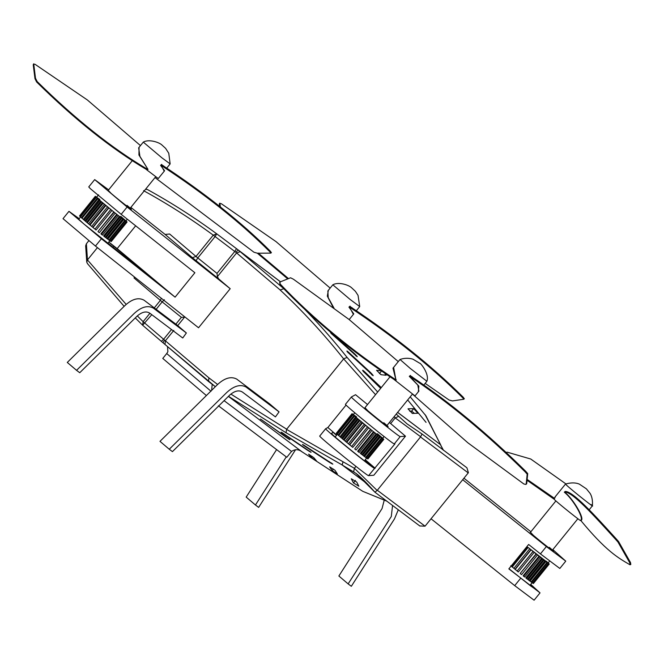 <?xml version="1.0" encoding="UTF-8"?>
<svg xmlns="http://www.w3.org/2000/svg" width="664" height="664" viewBox="0 0 664 664"><rect width="100%" height="100%" fill="white"/><g stroke="black" fill="none" stroke-linecap="round" stroke-linejoin="round"><path stroke-width="1" d="M466.601 467.556L422.047 434.015L420.503 436.97L377.318 490.248L425.051 526.178L419.772 525.954M466.759 467.672L422.063 434.024L407.049 423.873L396.234 414.07M443.477 450.3L440.406 444.598L443.129 449.935M466.916 467.796L468.402 472.693L425.051 526.178M367.325 483.915L342.093 464.924L355.979 473.357L374.944 492.215L419.938 526.079M374.928 492.198L377.318 490.248M405.48 436.19L373.815 475.25L368.57 475.64L394.964 443.851L394.3 443.901C393.935 445.129 343.006 403.787 345.488 404.276L351.414 396.964C348.94 396.466 399.869 437.8 400.234 436.572L405.48 436.19L390.639 423.557L395.229 417.897L420.661 436.754M355.929 466.385L354.385 468.286L377.135 490.447M377.667 392.034L347.123 357.456C327.559 332.888 306.436 309.988 283.744 288.749L280.142 289.961C302.892 311.258 324.057 334.233 343.653 358.884L286.541 429.359L354.385 468.286M343.653 358.884L375.533 394.673M394.142 416.652L395.229 417.897M345.488 404.276L351.422 396.956L355.555 394.707L367.524 404.55M389.378 422.528L390.639 423.557M279.054 411.879L275.435 416.892L242.601 392.183C239.09 389.826 234.84 390.747 229.852 394.955L172.433 451.628L169.254 449.237L159.982 441.344L217.402 384.672C224.598 377.999 231.031 376.131 236.683 379.069L269.783 403.986L279.054 411.879L245.946 386.963C240.293 384.024 233.869 385.892 226.673 392.565L169.254 449.237M185.073 317.101L181.38 317.342L162.174 301.879L156.148 309.316M230.201 288.707L198.536 327.767L95.458 246.07L101.393 238.749L175.088 297.157L194.876 272.738L121.188 214.331L90.321 188.642L88.752 186.924L94.686 179.604L127.123 207.01L230.201 288.707L218.647 278.872L217.394 276.631L217.003 273.394L197.797 257.931L215.061 236.641L216.721 233.828C194.71 217.643 171.694 202.918 147.682 189.672L147.458 189.539C171.553 202.819 194.635 217.584 216.705 233.819L226.914 241.455L216.73 233.836M182.741 337.993L186.368 332.971L153.26 308.054C147.615 305.058 141.191 306.926 133.987 313.657L76.559 370.329L79.738 372.728L137.166 316.056C142.162 311.806 146.412 310.885 149.915 313.275L182.741 337.993M386.88 501.195L362.785 491.335L301.132 451.238M425.051 414.527L440.896 445.287L425.939 415.813L410.211 396.831M362.785 491.335L386.689 501.054M367.2 483.782L342.217 464.974L343.022 461.82L342.093 464.924L286.084 432.762L286.541 429.359M308.627 454.184L313.815 457.679L316.57 461.015L311.416 457.479L308.594 454.176M351.339 478.794L356.717 482.056L358.826 486.189L353.464 482.902L351.297 478.802M309.424 451.022C311.956 452.889 311.291 452.616 307.44 450.192L282.798 433.434C280.831 432.048 280.623 431.799 282.175 432.687L311.101 452.317M281.129 432.148L282.175 432.687M329.676 466.867L334.963 470.245L337.395 473.98L332.133 470.569L329.643 466.867M288.284 438.456C290.807 440.332 290.176 440.008 286.4 437.493L261.4 419.665L289.961 439.742M260.396 419.067L261.4 419.665M331.178 462.833C333.718 464.692 333.021 464.46 329.095 462.127L304.129 445.768C302.145 444.407 301.954 444.133 303.556 444.963L332.847 464.128M302.46 444.482L303.556 444.963M163.112 342.865L142.627 325.227L161.36 341.362L163.618 339.262L164.448 340.026L163.07 342.84L164.987 344.442L163.087 342.856M88.81 240.758L86.386 243.754L87.465 259.914L126.16 304.386M87.465 259.914L86.76 262.164L85.664 245.846L86.386 243.754M97.425 247.631L87.673 259.657M79.199 218.688L68.956 211.343L63.022 218.663L95.458 246.07M175.088 297.157L117.163 248.626L135.663 225.81M143.59 190.676C167.834 204.006 191.058 218.829 213.252 235.156L195.996 256.445L169.635 234.01L165.12 234.442L130.85 207.384M154.272 307.905L160.373 300.385L134.012 277.95L134.526 277.037M117.163 248.626L108.83 242.045M68.956 211.343L101.393 238.749M431.052 518.783L514.7 585.631L534.097 600.198L540.031 592.877L530.727 584.378M462.717 479.723L546.364 546.572L540.43 553.892L528.635 544.472L508.84 568.882L540.031 592.877M530.885 531.764L463.945 478.204M546.364 546.572L565.761 561.138L552.846 549.609M368.57 475.64C368.205 476.868 317.276 435.526 319.757 436.016L325.684 428.703C323.21 428.197 374.147 469.539 374.504 468.311M336.681 435.111L327.858 427.516L346.068 405.057M327.858 427.516L325.7 428.695L319.757 436.016M336.515 435.318L332.88 432.198L331.56 433.484C329.784 433.26 370.545 466.327 370.62 465.173L365.125 459.936M375.168 468.261L365.283 459.745M508.973 568.724L530.544 585.864L535.831 589.507L530.569 584.577M80.709 216.821L78.725 219.261L83.838 223.951L160.298 284.997L108.788 242.094M125.272 220.357L127.032 221.925L126.16 221.535L117.254 214.787L98.861 199.573L83.324 219.361L81.398 217.759L97.226 198.229L98.28 199.051L97.434 198.387M100.779 201.242L84.95 220.772L85.714 221.427L84.046 220.083L83.274 219.411L99.11 199.881M103.152 203.25L87.316 222.78L88.536 223.809M105.875 205.525L90.047 225.054L91.665 226.399M108.83 207.957L93.001 227.486L94.919 229.047L91.632 226.432L107.468 206.902M102.497 235.097L101.957 234.674M105.294 237.264L105.95 237.762L105.294 237.264M547.493 562.3L548.73 563.703L543.318 559.719L528.104 547.46L512.268 566.99L513.894 568.334M531.059 549.892L515.222 569.43L517.14 570.99L513.861 568.367L529.689 548.837M524.718 577.033L524.178 576.609M527.523 579.199L528.179 579.697L527.523 579.199M381.999 437.717L383.759 439.286L382.887 438.896L373.981 432.148L355.589 416.934L340.051 436.721L338.125 435.119L353.962 415.589L355.008 416.411L354.161 415.747M357.506 418.602L341.678 438.132L342.441 438.788L340.773 437.443L340.001 436.771L355.838 417.241M359.88 420.611L344.043 440.141L345.263 441.17M362.602 422.885L346.774 442.415L348.392 443.759M365.557 425.317L349.729 444.847L351.646 446.407L348.359 443.793L364.196 424.263M359.224 452.458L358.684 452.035M362.029 454.624L362.677 455.122L362.029 454.624M112.913 247.44L113.942 246.17M331.668 433.7L332.88 432.198M86.76 262.164L87.615 263.774M353.704 471.739L354.319 468.377M151.79 314.694L142.627 325.227L143.117 321.675L149.915 313.284M173.819 330.39L165.377 340.806L208.894 377.849L208.546 381.518L215.343 386.705L164.929 344.4M540.43 553.892L559.827 568.459L565.761 561.138M217.394 276.631L236.625 252.918L240.194 251.673L285.005 289.695M280.382 281.76L226.914 241.455L280.424 281.735M380.231 370.736L376.588 370.296M376.588 370.354L381.078 374.703L386.116 375.268L385.045 373.907M408.028 408.866L412.327 413.448L417.963 413.232L413.672 408.634L408.045 408.8M371.475 374.479C373.948 376.413 373.616 375.733 370.471 372.438L348.592 352.269C346.782 350.7 346.425 350.625 347.538 352.053L373.193 375.708M346.882 351.032L347.538 352.053M355.547 355.481C358.021 357.415 357.655 356.776 354.435 353.572L332.241 333.793C330.406 332.241 330.074 332.149 331.236 333.519L357.257 356.717M330.531 332.548L331.236 333.519M381.26 387.61L364.337 371.491C362.544 369.898 362.171 369.848 363.233 371.342L380.679 388.324M362.619 370.263L363.233 371.342M108.249 190.336L111.154 193.415C122.674 203.259 139.457 215.891 127.065 205.392M131.323 209.301L130.227 208.156M108.639 189.854L94.686 179.604M530.47 532.271L533.383 535.35C544.895 545.194 561.686 557.835 549.294 547.327M553.552 551.236L552.456 550.091M364.976 407.696L367.881 410.775C379.401 420.619 396.184 433.252 383.8 422.752M388.05 426.661L386.954 425.516M98.521 194.851L96.537 197.291L101.65 201.98C115.47 213.791 135.614 228.956 120.74 216.356M381.36 374.728L379.293 373.334M414.328 413.348L411.672 411.099L409.647 411.132M528.104 547.46L548.041 562.881M354.783 412.784L353.273 414.651L358.377 419.341C372.197 431.152 392.341 446.316 377.467 433.716M145.532 189.281L147.458 189.539M398.566 416.394L395.312 417.814M216.721 233.828L213.252 235.156L234.774 251.482L236.467 248.685M217.003 273.394L234.774 251.482L235.695 252.137L238.293 250.079L240.194 251.673M347.123 357.456L343.794 358.734M302.078 451.86L302.161 451.918C298.601 449.171 295.065 449.005 291.554 451.437L286.806 457.28L218.381 405.77M211.019 391.245L166.722 353.547L162.771 358.427L206.38 395.553M166.722 353.547L167.876 351.754L167.527 346.608M211.642 390.357L212.198 384.381M276.606 449.594L246.186 497.104L255.457 504.997L286.267 456.874M295.58 449.694L258.636 507.387L255.457 504.997M76.559 370.329L67.288 362.444L124.716 305.764C131.92 299.032 138.344 297.165 143.988 300.161L177.097 325.086L186.368 332.971M392.557 505.47L391.303 516.492L348.143 583.897L351.331 586.295L394.491 518.883L398.3 509.794M384.207 500.249L382.041 508.599L338.872 576.003L348.143 583.897M97.483 198.32L95.367 196.411L96.653 197.15M79.58 215.875L95.342 196.287M80.186 216.522L79.531 215.941L95.367 196.411M95.491 196.569L79.663 216.099M81.655 217.85L80.128 216.588L95.965 197.059M96.33 197.399L80.493 216.937M98.861 199.573L97.807 198.752L81.979 218.282M97.807 198.752L97.226 198.229M99.882 200.553L84.046 220.083M88.993 224.183L85.681 221.469L101.509 201.939M102.439 202.727L86.61 222.257M91.881 226.573L88.511 223.843L104.339 204.313M105.385 205.184L89.557 224.714M108.589 207.815L92.752 227.354M110.747 209.517L94.927 229.121L110.755 209.583M111.901 210.513L96.072 230.043L94.927 229.121M113.801 211.982L97.973 231.512L114.067 212.256M115.187 213.144L99.351 232.674L98.239 231.786M116.748 214.323L100.911 233.852L101.418 234.317L117.254 214.787M118.292 215.601L102.463 235.139L101.418 234.317M119.445 216.439L103.617 235.969L104.339 236.6L120.176 217.07M121.089 217.784L105.261 237.314L104.339 236.6M121.786 218.232L105.95 237.762L106.871 238.542L122.699 219.012M123.454 219.585L107.626 239.115L106.871 238.542M123.662 219.635L107.825 239.164L108.888 240.053L124.724 220.523M125.288 220.929L109.452 240.459L108.888 240.053M126.5 221.759L110.672 241.298L109.162 240.111M126.16 221.535L110.324 241.065M127.048 222.042L111.212 241.58L110.722 241.231M126.94 222.008L111.104 241.538M125.811 220.946L127.339 219.211M125.994 220.871L126.376 221.344M126.426 221.278L125.961 220.913M124.11 219.286L124.907 220.016M98.728 198.702L99.849 199.532M97.4 197.756L98.164 198.295M143.291 142.121C149.134 138.743 159.775 142.544 162.199 145.25L165.618 148.371L168.772 153.276L170.15 163.908L161.883 157.8L143.291 142.121L138.651 147.84L139.913 156.364L148.006 169.42L138.934 155.002L139.075 147.308M160.58 165.353L161.136 165.386C204.661 193.905 240.99 222.805 270.123 252.071L270.588 251.44C241.48 222.241 205.251 193.407 161.908 164.938L161.676 164.365L160.58 165.353L164.589 170.764L158.273 178.55L146.561 169.702L148.006 169.42M161.908 164.938L163.925 166.166M140.469 145.599L87.349 99.957L34.993 64.267L33.748 64.176L35.499 78.252L37.151 81.547L36.62 81.971C74.567 119.387 111.162 148.553 146.387 169.445L145.682 168.996M33.233 64.757L33.706 63.802L33.233 64.757L34.976 78.684L35.499 78.252M37.151 81.547C75.339 119.188 112.166 148.462 147.615 169.37M36.62 81.971L34.976 78.684M271.41 252.486L270.937 253.108L257.466 253.233L253.972 252.245L155.019 177.578M161.136 165.386L164.249 171.179M270.588 251.44L271.078 252.469M270.613 253.092L270.123 252.071M591.126 504.54C599.094 511.745 573.381 491.509 566.749 485.359L565.512 484.056L555.029 496.987L554.672 498.266L555.386 496.547M580.436 520.352C584.801 519.522 573.082 498.971 564.317 492.215L564.558 492.007C573.522 499.12 585.299 519.597 580.95 520.418L580.436 520.352C582.718 522.908 560.316 505.08 554.88 500.009L553.635 498.714L554.017 498.232M527.498 480.57L553.817 498.988L554.672 498.266M565.512 484.056C575.132 481.242 580.045 484.554 579.606 484.28L586.412 488.862L589.981 493.244C589.773 493.02 593.151 496.946 592.379 505.835L589.159 509.811M580.884 520.012L580.502 520.493M564.558 492.007C572.144 491.451 593.857 515.413 615.412 539.151L615.993 538.62C594.512 514.974 572.916 491.144 565.172 491.451L564.317 492.215M565.919 483.907L530.727 459.015L507.23 452.176L505.196 452.566M527.656 479.79L554.357 498.257M553.527 498.357L553.701 498.847M615.968 538.595L618.549 541.5L617.96 542.023L629.804 562.864L630.518 562.566L630.8 564.5L629.97 564.765C617.952 557.801 605.983 550.954 580.743 520.435L580.95 520.418M618.549 541.5L630.518 562.566M615.379 539.11L615.984 539.79L615.379 539.11M629.97 564.765L629.804 562.864M617.96 542.023L615.984 539.79M514.102 568.509L510.732 565.786M527.614 547.119L511.778 566.658M530.81 549.759L514.982 569.289M532.976 551.452L517.14 570.99L532.984 551.527M534.13 552.448L518.293 571.978L517.148 571.057M536.031 553.917L520.194 573.447L536.296 554.191M537.408 555.079L521.58 574.609L520.46 573.721M538.969 556.258L523.141 575.788L523.647 576.252L539.475 556.722M540.521 557.544L524.684 577.074L523.647 576.252M541.675 558.374L525.838 577.904L526.569 578.543L542.397 559.005M543.318 559.719L527.482 579.249L526.569 578.543M544.007 560.167L528.179 579.697L529.092 580.477L544.928 560.947M545.683 561.52L529.847 581.05L529.092 580.477M545.883 561.57L530.055 581.1L531.117 581.988L546.953 562.458M547.51 562.864L531.681 582.394L531.117 581.988M548.73 563.703L532.893 583.233L531.383 582.046M548.381 563.47L532.553 583.009M549.269 563.985L533.441 583.515L532.943 583.166M549.161 563.952L533.333 583.482M548.215 562.806L548.597 563.279M548.655 563.213L548.19 562.848M546.331 561.221L547.136 561.951M354.211 415.681L352.094 413.772L353.381 414.502M336.308 433.235L352.069 413.647M336.914 433.882L336.258 433.301L352.094 413.772M352.219 413.929L336.391 433.459M338.383 435.211L336.856 433.949L352.692 414.419M353.057 414.759L337.221 434.297M355.589 416.934L354.534 416.112L338.706 435.642M354.534 416.112L353.962 415.589M356.609 417.905L340.773 437.443M345.72 441.543L342.408 438.829L358.236 419.299M359.166 420.088L343.338 439.618M348.608 443.934L345.238 441.203L361.067 421.673M362.112 422.545L346.284 442.075M365.316 425.176L349.48 444.714M367.474 426.877L351.646 446.407L367.482 426.944M368.628 427.873L352.8 447.403L351.654 446.474M370.529 429.342L354.7 448.872L370.794 429.616M371.915 430.504L356.078 450.034L354.966 449.146M373.475 431.683L357.639 451.213L358.145 451.678L373.981 432.148M375.019 432.961L359.191 452.491L358.145 451.678M376.173 433.799L360.344 453.329L361.067 453.96L376.903 434.43M377.816 435.144L361.988 454.674L361.067 453.96M378.513 435.592L362.677 455.122L363.598 455.902L379.426 436.373M380.181 436.945L364.353 456.475L363.598 455.902M380.389 436.995L364.553 456.525L365.623 457.413L381.451 437.883M382.016 438.29L366.179 457.82L365.623 457.413M383.228 439.12L367.399 458.658L365.889 457.471M382.887 438.896L367.051 458.426M383.775 439.402L367.939 458.932L367.449 458.592M383.667 439.369L367.831 458.899M382.539 438.306L384.091 436.538M382.721 438.232L383.103 438.705M383.153 438.638L382.688 438.273M380.837 436.638L381.634 437.377M355.456 416.062L356.576 416.892M354.128 415.116L354.891 415.656M400.018 359.481C407.422 356.8 414.062 359.514 413.257 359.365L419.673 363.216C419.988 362.262 429.807 373.865 426.877 381.26L410.169 368.362L400.018 359.481L392.988 368.147L395.91 379.841L393.611 367.383M409.298 376.363L409.804 376.363C448.441 402.152 486.886 433.966 525.141 471.822L525.664 471.241C487.517 433.526 449.146 401.753 410.568 375.924L410.443 375.417L409.298 376.363L417.789 385.045L418.901 391.104L415 395.91L394.15 379.567M398.276 361.623L348.974 319.409L293.372 279.187L290.558 277.776L280.042 281.959L280.125 284.906C312.727 319.243 350.899 350.899 394.648 379.866L396.35 379.941M410.568 375.924L412.527 377.094M280.457 284.325C313.267 318.861 351.746 350.7 395.91 379.841M280.042 281.959L279.586 282.64M280.125 284.906L279.71 282.549M525.664 471.241L527.722 473.59L527.183 474.162L526.187 484.089L526.71 483.633L525.979 484.429L523.913 484.023L467.863 442.797L413.108 394.698M527.722 473.59L526.71 483.633M409.804 376.363L418.859 386.141L418.312 391.835M527.183 474.162L525.141 471.822M332.838 284.806C338.773 281.47 349.222 285.138 351.878 288.035L355.381 291.297L358.054 295.372L359.705 306.577L350.077 299.414L332.83 284.806L327.858 290.94L328.215 297.588L334 308.129M349.181 319.567L353.796 313.873L348.94 307.108L349.496 307.15L353.397 314.363M349.496 307.15C393.354 336.142 431.144 366.412 462.874 397.96L463.347 397.346C431.658 365.872 393.968 335.66 350.277 306.702L350.053 306.137L348.94 307.108M350.277 306.702L352.368 307.988M330.166 288.101L276.091 241.663L221.336 203.732L219.784 203.392L219.286 203.972L219.801 206.521M219.286 203.972L219.792 203.134L220.415 207.027M257.4 253.25L287.288 278.507M258.221 253.059L288.085 278.257M333.237 307.565L327.327 296.161L328.34 290.342M464.344 398.607L463.862 399.222L452.466 400.923L449.113 400.035L425.159 383.377M463.347 397.346L464.136 398.624M463.663 399.238L462.874 397.96M397.603 412.377L440.406 444.598L397.636 412.344M235.695 252.137L280.142 289.961M208.894 377.849L217.609 384.464M230.864 394.076L286.665 429.185M184.609 317.085L177.703 325.601M420.503 436.97L468.244 472.909M228.399 396.391L302.004 451.802M286.084 432.762L228.482 396.308M208.546 381.518L164.987 344.442L165.377 340.806L164.448 340.026M137.315 315.915L143.117 321.675L163.618 339.262L171.503 329.527M127.123 207.01L121.188 214.331M514.7 585.631L520.634 578.311M400.234 436.572L394.3 443.901M379.634 373.392L380.738 374.529M329.435 461.704L329.095 462.127M333.369 469.041L332.133 470.569M355.472 480.437L353.464 482.902M312.229 456.475L311.416 457.479M142.503 325.119L135.282 317.915M161.31 298.26L160.373 300.385L162.174 301.879L164.373 299.73M175.86 324.156L181.38 317.342M165.12 234.442L192.427 257.682L195.996 256.445L197.797 257.931L196.038 260.67L192.427 257.682M196.038 260.67L218.647 278.872M426.056 422.379L407.679 399.96M363.855 372.089L364.337 371.491M354.012 354.095L354.435 353.572M331.9 334.216L332.241 333.793M369.964 373.06L370.471 372.438M348.185 352.775L348.592 352.269M411.672 411.099L413.672 408.634M379.584 373.384L381.576 370.927M291.554 451.437L224.083 400.649M107.767 243.356L109.9 240.717M529.913 585.382L532.13 582.66M335.162 436.978L337.295 434.356M364.42 460.808L366.628 458.077M87.291 263.434L124.135 306.336M355.979 473.357C361.042 477.258 367.358 483.541 374.936 492.207M161.36 341.362L163.062 342.84M549.593 561.113L548.074 562.981M145.682 189.099L146.603 189.24M422.055 434.024L407.049 423.873M131.854 161.219L107.991 190.651M155.65 176.798L129.978 208.471M170.15 163.908L166.847 167.975M555.892 500.922L530.221 532.586M577.871 518.742L552.199 550.406M389.884 376.969L364.719 408.011M412.377 394.159L386.705 425.831M426.877 381.269L424.147 384.63M359.697 306.585L356.477 310.561"/></g></svg>
